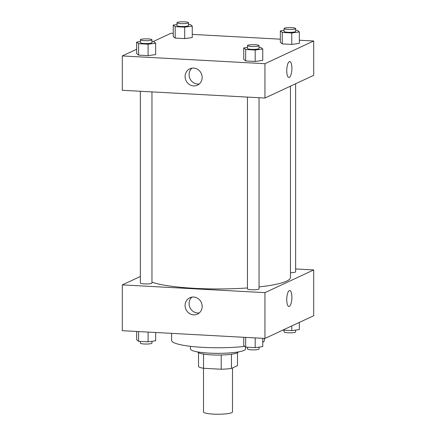 <?xml version="1.0" encoding="UTF-8"?>
<svg xmlns="http://www.w3.org/2000/svg" width="436" height="436" viewBox="0 0 436 436"><rect width="100%" height="100%" fill="white"/><g stroke="black" fill="none" stroke-linecap="round" stroke-linejoin="round"><path stroke-width="0.65" d="M203.508 368.267L203.508 411.922A14.492 2.305 0 0 0 215.624 414.2A14.492 2.305 0 0 0 231.718 412.669A14.492 2.305 0 0 0 232.492 411.922L232.492 367.946M221.221 355.013L221.221 369.238L203.53 368.273A19.745 3.145 0 0 1 198.516 366.649L198.516 352.729M237.484 352.729L237.484 365.619L231.434 368.436A19.745 3.145 0 0 1 221.221 369.238M231.434 354.245L231.434 368.436M238.279 351.928A20.29 3.232 180 0 1 218 355.057A20.29 3.232 180 0 1 197.721 351.928M203.53 354.087L203.53 368.273M245.539 347.023L245.539 348.964A27.539 4.382 180 0 1 218 353.345A27.539 4.382 180 0 1 190.461 348.964L190.461 346.32M264.38 338.407L264.38 340.38A46.38 7.385 180 0 1 262.75 342.32M244.776 346.407A46.38 7.385 180 0 1 196.674 346.936A46.38 7.385 180 0 1 171.62 340.38L171.62 333.36M295.641 268.963L313.691 269.944L313.691 315.735L264.946 338.44L122.309 330.679L122.309 284.888L140.359 276.484M193.628 314.852A9.025 8.431 65 0 1 185.311 307.533A9.025 8.431 65 0 1 189.818 297.761A9.025 8.431 65 0 1 201.269 302.382A9.025 8.431 65 0 1 197.437 314.122A9.025 8.431 65 0 1 193.628 314.852M313.691 269.944L264.946 292.649L264.946 338.44M264.946 292.649L122.309 284.888M191.949 297.112A9.025 8.431 -115 0 0 189.649 306.813A9.025 8.431 -115 0 0 197.633 312.988A9.025 8.431 -115 0 0 199.306 312.906M288.888 306.426A7.973 2.545 93.1 0 0 291.897 297.265A7.973 2.545 -86.9 0 1 288.888 306.426A7.973 2.545 -86.9 0 1 286.779 298.328A7.973 2.545 -86.9 0 1 289.755 290.507A7.973 2.545 -86.9 0 1 291.897 297.265A7.973 2.545 93.1 0 0 289.749 290.507M247.446 97.092L247.446 288.85A5.799 0.921 0 0 0 253.245 289.777A5.799 0.921 0 0 0 259.044 288.85L259.044 97.719M290.469 272.723A5.799 0.921 0 0 0 295.33 272.102A5.799 0.921 0 0 0 295.641 271.808L295.641 83.745M140.359 91.266L140.359 283.029A5.799 0.921 0 0 0 145.204 283.94A5.799 0.921 0 0 0 151.641 283.324A5.799 0.921 0 0 0 151.957 283.029L151.957 91.898M259.044 286.926A72.469 11.538 0 0 0 286.577 281.149A72.469 11.538 0 0 0 290.469 277.416L290.469 86.154M151.957 282.163A72.469 11.538 0 0 0 247.446 287.956M299.347 40.216L313.691 40.995L313.691 75.335L264.946 98.04L122.309 90.285L122.309 55.939L136.653 49.257M280.343 39.18L192.254 34.39M173.25 33.354L171.054 33.234L153.2 41.551M243.746 59.389L245.681 60.953L255.185 61.471L262.75 60.419L255.185 61.471L245.681 60.953L243.746 59.389L243.746 47.938L247.446 47.426M136.653 53.563L138.594 55.132L148.098 55.645L155.657 54.593L148.098 55.645L138.594 55.132L136.653 53.563L136.653 42.112L140.359 41.6M173.25 36.515L175.19 38.085L184.695 38.602L192.254 37.551L184.695 38.602L175.19 38.085L173.25 36.515L173.25 25.07L176.956 24.552M313.691 40.995L264.946 63.7L122.309 55.939M299.347 43.377L291.782 44.428L299.347 43.377L299.347 31.926L291.782 32.978L282.277 32.46L280.343 30.891L284.043 30.378M282.277 43.911L291.782 44.428L282.277 43.911L280.343 42.341L282.277 43.911L282.277 32.46M202.168 77.455A9.025 8.431 65 0 1 197.437 85.173A9.025 8.431 65 0 1 185.981 80.551A9.025 8.431 65 0 1 189.818 68.812A9.025 8.431 65 0 1 202.168 77.455M264.946 63.7L264.946 98.04M289.319 61.65A7.973 2.545 -86.9 0 1 289.755 61.558A7.973 2.545 -86.9 0 1 291.858 69.656A7.973 2.545 -86.9 0 1 288.888 77.477A7.973 2.545 -86.9 0 1 286.752 70.054A7.973 2.545 -86.9 0 1 289.319 61.65M191.949 68.163A9.025 8.431 -115 0 0 189.987 78.687A9.025 8.431 -115 0 0 199.306 83.957M288.888 77.477A7.973 2.545 93.1 0 0 291.858 69.656A7.973 2.545 93.1 0 0 289.749 61.558M259.044 47.306L260.81 47.404L262.75 48.974L255.185 50.026L245.681 49.508L243.746 47.938M247.446 45.595L247.446 48.456A5.799 0.921 0 0 0 252.297 49.366A5.799 0.921 0 0 0 258.733 48.756A5.799 0.921 0 0 0 259.044 48.456L259.044 45.595A5.799 0.921 0 0 0 253.245 44.674A5.799 0.921 0 0 0 247.446 45.595A5.799 0.921 0 0 0 252.297 46.505A5.799 0.921 0 0 0 258.733 45.894A5.799 0.921 0 0 0 259.044 45.595M262.75 48.974L262.75 60.419M255.185 50.026L255.185 61.471M245.681 49.508L245.681 60.953M151.957 41.485L153.723 41.578L155.657 43.148L148.098 44.2L138.594 43.682L136.653 42.112M140.359 39.769L140.359 42.63A5.799 0.921 0 0 0 145.204 43.54A5.799 0.921 0 0 0 151.641 42.93A5.799 0.921 0 0 0 151.957 42.63L151.957 39.769A5.799 0.921 0 0 0 146.158 38.848A5.799 0.921 0 0 0 140.359 39.769A5.799 0.921 0 0 0 145.204 40.679A5.799 0.921 0 0 0 151.641 40.068A5.799 0.921 0 0 0 151.957 39.769M155.657 43.148L155.657 54.593M148.098 44.2L148.098 55.645M138.594 43.682L138.594 55.132M295.641 30.264L297.407 30.357L299.347 31.926M284.043 28.547L284.043 31.408A5.799 0.921 0 0 0 288.894 32.319A5.799 0.921 0 0 0 295.33 31.708A5.799 0.921 0 0 0 295.641 31.408L295.641 28.547A5.799 0.921 0 0 0 289.842 27.626A5.799 0.921 0 0 0 284.043 28.547A5.799 0.921 0 0 0 288.894 29.457A5.799 0.921 0 0 0 295.33 28.847A5.799 0.921 0 0 0 295.641 28.547M280.343 30.891L280.343 42.341M291.782 32.978L291.782 44.428M188.554 24.438L190.319 24.536L192.254 26.1L184.695 27.152L175.19 26.634L173.25 25.07M176.956 22.721L176.956 25.582A5.799 0.921 0 0 0 181.801 26.492A5.799 0.921 0 0 0 188.238 25.882A5.799 0.921 0 0 0 188.554 25.582L188.554 22.721A5.799 0.921 0 0 0 182.755 21.8A5.799 0.921 0 0 0 176.956 22.721A5.799 0.921 0 0 0 181.801 23.631A5.799 0.921 0 0 0 188.238 23.021A5.799 0.921 0 0 0 188.554 22.721M192.254 26.1L192.254 37.551M184.695 27.152L184.695 38.602M175.19 26.634L175.19 38.085M262.75 338.32L262.75 346.609L255.185 347.656L245.681 347.143L243.746 345.574L243.746 337.284M255.185 337.905L255.185 347.656M245.681 337.393L245.681 347.143M247.446 347.236L247.446 348.953A5.799 0.921 0 0 0 252.297 349.863A5.799 0.921 0 0 0 258.733 349.252A5.799 0.921 0 0 0 259.044 348.953L259.044 347.121M155.657 332.494L155.657 340.783L148.098 341.835L138.594 341.317L136.653 339.748L136.653 331.458M148.098 332.079L148.098 341.835M138.594 331.567L138.594 341.317M140.359 341.41L140.359 343.127A5.799 0.921 0 0 0 145.204 344.037A5.799 0.921 0 0 0 151.641 343.426A5.799 0.921 0 0 0 151.957 343.127L151.957 341.295M299.347 322.417L299.347 329.562L291.782 330.613L282.8 330.123M291.782 325.937L291.782 330.613M284.043 330.194L284.043 331.905A5.799 0.921 0 0 0 288.894 332.815A5.799 0.921 0 0 0 295.33 332.205A5.799 0.921 0 0 0 295.641 331.905L295.641 330.074"/></g></svg>
